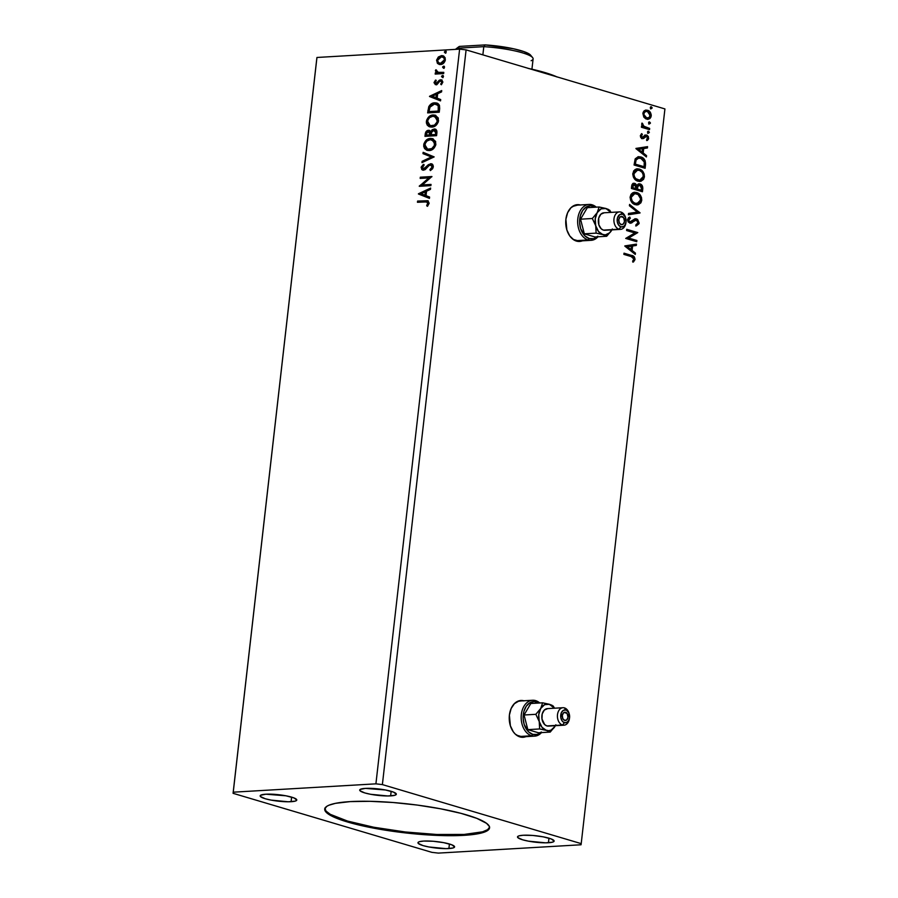 <?xml version="1.0" encoding="UTF-8"?>
<svg xmlns="http://www.w3.org/2000/svg" width="898" height="898" viewBox="0 0 898 898"><rect width="100%" height="100%" fill="white"/><g stroke="black" fill="none" stroke-linecap="round" stroke-linejoin="round"><path stroke-width="1.35" d="M523.13 700.81A18.431 12.763 86.7 0 0 520.604 700.496L523.411 700.889M524.073 700.844L519.078 700.788L514.543 703.482L511.142 708.511L509.391 715.122A18.431 12.763 -93.3 0 1 520.941 700.474A18.431 12.763 -93.3 0 1 523.803 700.766M579.625 204.991A18.431 12.763 86.7 0 0 577.1 204.688L579.895 205.07M580.557 205.036L575.573 204.969L571.027 207.663L567.626 212.691L565.886 219.314A18.431 12.763 -93.3 0 1 577.436 204.654A18.431 12.763 -93.3 0 1 580.288 204.957M324.829 808.638A82.942 14.536 -173.5 0 0 375.184 827.507A82.942 14.536 -173.5 0 0 464.053 834.444L463.952 835.342A82.942 14.536 6.5 0 1 373.894 828.192A82.942 14.536 6.5 0 1 324.739 809.087A82.942 14.536 6.5 0 1 350.332 801.6L370.122 801.319L393.088 802.509L417.278 805.068L440.581 808.795L461.011 813.352L476.804 818.347L486.593 823.354L489.354 826.474L489.545 827.934L488.95 829.303L485.403 831.705L478.847 833.602L463.952 835.342L451.211 835.701L413.17 833.726L373.703 828.147L342.138 820.289L330.228 815.238L325.929 812.005L324.75 809.008L326.726 806.382L328.893 805.237L335.448 803.34L350.332 801.6A82.942 14.536 6.5 0 1 440.39 808.761A82.942 14.536 6.5 0 1 489.556 827.866A82.942 14.536 6.5 0 1 463.952 835.342L464.053 834.444A82.942 14.536 -173.5 0 0 489.567 827.406M390.641 795.886A18.431 3.233 6.5 0 1 370.627 794.292A18.431 3.233 6.5 0 1 359.705 790.049A18.431 3.233 6.5 0 1 365.385 788.388L385.444 789.982L393.492 792.103L396.321 794.236L394.761 795.302L387.801 795.965L370.582 794.281L364.745 792.912L359.963 790.7L360.143 789.443L365.385 788.388A18.431 3.233 6.5 0 1 385.399 789.971A18.431 3.233 6.5 0 1 396.332 794.225A18.431 3.233 6.5 0 1 390.641 795.886L391.158 791.318L390.641 795.886M448.899 848.565A18.431 3.233 6.5 0 1 428.885 846.971A18.431 3.233 6.5 0 1 417.963 842.728A18.431 3.233 6.5 0 1 423.654 841.067L433.15 841.258L443.702 842.661L451.75 844.782L454.59 846.915L453.019 847.981L446.07 848.644L428.851 846.96L423.003 845.59L418.232 843.368L418.401 842.122L419.534 841.639L423.654 841.067A18.431 3.233 6.5 0 1 443.668 842.65A18.431 3.233 6.5 0 1 454.59 846.893A18.431 3.233 6.5 0 1 448.899 848.565L449.415 843.997L448.899 848.565M548.442 842.751A18.431 3.233 6.5 0 1 528.428 841.157A18.431 3.233 6.5 0 1 517.506 836.914A18.431 3.233 6.5 0 1 523.186 835.252L532.694 835.443L543.245 836.846L551.293 838.968L554.122 841.1L552.562 842.167L545.602 842.829L528.383 841.145L522.546 839.776L517.764 837.553L517.944 836.307L519.078 835.825L523.186 835.252A18.431 3.233 6.5 0 1 543.2 836.835A18.431 3.233 6.5 0 1 554.122 841.078A18.431 3.233 6.5 0 1 548.442 842.751L548.959 838.182L548.442 842.751M291.098 801.701A18.431 3.233 6.5 0 1 271.084 800.107A18.431 3.233 6.5 0 1 260.162 795.864A18.431 3.233 6.5 0 1 265.853 794.202L285.912 795.796L293.96 797.918L296.789 800.051L295.218 801.117L288.269 801.779L271.05 800.096L265.202 798.726L260.431 796.515L260.611 795.258L265.853 794.202A18.431 3.233 6.5 0 1 285.867 795.785A18.431 3.233 6.5 0 1 296.789 800.039A18.431 3.233 6.5 0 1 291.098 801.701L291.614 797.132L291.098 801.701M316.792 58.606L233.076 793.316L431.904 852.359L438.381 853.1L581.051 844.771L581.208 843.637L382.38 784.594L466.096 49.884L664.924 108.927L581.208 843.637L664.924 108.927L466.096 49.884L382.38 784.594L375.914 783.842L233.244 792.182L316.949 57.472L459.619 49.132L375.914 783.842L459.619 49.132L466.096 49.884L459.619 49.132L316.949 57.472L233.076 793.316L316.792 58.606M509.391 715.122L510.378 725.775L513.297 731.78L515.284 734.104L519.964 736.91L525.891 736.652A18.431 12.763 -93.3 0 1 523.085 737.28A18.431 12.763 -93.3 0 1 509.391 715.122M565.886 219.314L566.863 229.955L569.781 235.972L574.024 240.013L576.449 241.091L582.387 240.832A18.431 12.763 -93.3 0 1 579.58 241.461A18.431 12.763 -93.3 0 1 565.886 219.314M624.817 246.108L635.29 254.437L635.447 253.124L632.091 250.452L632.596 246.018L636.312 245.446L636.469 244.121L624.84 245.906L635.29 254.437L635.447 253.124L632.091 250.452L632.596 246.018L636.312 245.446L636.469 244.121L624.817 246.108M635.447 220.044L634.605 220.178L636.39 220.055L638.018 222.816L635.896 224.747L636.345 225.892L639.163 223.063L637.558 219.359L634.998 218.854L629.902 221.896L628.679 220.246L630.34 218.192L629.767 217.047L628.387 217.844L627.534 219.909L628.173 221.941L630.25 223.22L635.268 220.133L637.131 220.459L638.018 222.816L635.896 224.747L636.345 225.892L639.028 223.703L638.5 223.108L635.683 225.937M635.301 204.677L638.298 204.733L640.891 202.813L641.756 200.299L641.486 197.448L639.735 194.462L637.614 192.902L634.605 192.273L632.641 192.857L630.991 194.395L630.093 197.302L630.699 200.535L632.596 203.15L637.243 204.924L641.756 200.299C641.498 195.977 639.791 193.384 636.637 192.531L634.662 192.273L630.127 196.943C630.418 201.253 632.136 203.835 635.301 204.677M637.973 181.216L640.97 181.273L643.563 179.353L644.427 176.839L644.158 173.988L642.407 171.002L640.285 169.441L637.277 168.813L635.324 169.396L633.662 170.934L632.764 174.201L633.382 177.074L635.268 179.69L639.915 181.463L644.427 176.839C644.18 172.517 642.463 169.924 639.309 169.071L637.333 168.802L632.798 173.482C633.09 177.793 634.819 180.375 637.973 181.216M635.93 148.619L646.403 156.959L646.549 155.635L643.192 152.963L643.698 148.529L647.424 147.957L647.57 146.643L635.952 148.417L646.403 156.959L646.549 155.635L643.192 152.963L643.698 148.529L647.424 147.957L647.57 146.643L635.93 148.619M648.289 133.263L649.288 132.062L647.885 131.31L647.986 133.106L649.333 132.522L648.524 131.243L647.492 131.972L648.289 133.263L649.333 132.522M649.355 123.958L650.354 122.757L648.951 122.005L649.041 123.801L650.388 123.217L649.58 121.937L648.547 122.667L649.355 123.958L650.388 123.217M651.084 108.793L652.083 107.592L650.68 106.828L650.769 108.636L652.116 108.052L651.308 106.761L650.275 107.502L651.084 108.793L652.116 108.052M643.832 117.122L645.808 118.862L648.008 119.322L649.939 118.536L651.005 116.931L651.241 114.888L650.186 112.149L648.277 110.533L646.044 110.084L643.956 111.038L643.069 112.508L643.832 117.122L647.941 119.322L651.218 115.932C651.084 112.8 649.86 110.903 647.57 110.252L644.562 110.577L642.867 113.451L643.832 117.122M649.512 129.649L649.647 128.436L643.406 126.046L642.059 123.048L641.722 124.642L642.766 126.394L641.576 126.034L641.441 127.247L649.512 129.649L649.647 128.436L644.192 126.618L642.059 123.048L642.766 126.394L641.576 126.034L641.441 127.247L649.512 129.649M640.341 135.62L640.689 137.349L642.003 138.494L643.664 138.449L646.324 136.249L647.615 137.495L646.627 139.572L647.29 140.492L648.502 139.055L648.378 136.608L647.031 135.216L645.336 135.093L642.295 137.338L641.329 136.114L642.362 134.532L641.756 133.622L640.341 135.62L642.193 138.561L643.484 138.539L646.538 136.294L647.66 138.157L646.627 139.572L647.29 140.492L648.67 138.314L646.627 135.07L645.336 135.093L642.295 137.338L641.34 135.834L642.362 134.532L641.756 133.622L640.341 135.62M645.527 164.615L645.067 160.495L642.261 157.565L638.197 156.735L635.279 158.755L634.067 164.996L645.112 168.285L645.527 164.615L644.865 164.648L644.472 168.094L644.865 164.648L645.527 164.615C645.606 160.282 644.034 157.734 640.835 156.97L638.646 156.69L635.155 158.98L634.067 164.996L645.112 168.285L645.527 164.615M633.528 183.327L634.796 183.405C633.056 182.911 632.001 183.854 631.642 186.234L631.395 188.457L642.44 191.745L642.541 186.313L639.859 183.877L637.995 184.225L636.974 185.583L635.447 183.686L633.191 183.428L631.956 184.763L631.395 188.457L642.44 191.745L642.8 188.591C642.811 186.043 641.902 184.494 640.083 183.933L639.152 183.821M640.016 212.983L629.565 204.441L629.419 205.765L637.356 212.085L628.544 213.432L628.398 214.757L640.016 212.983L628.398 214.689L640.016 212.983L629.565 204.441L629.419 205.765L637.356 212.085L628.544 213.432L628.398 214.757L640.016 212.983M636.884 240.484L628.667 238.049L637.782 232.593L626.737 229.316L626.602 230.528L634.83 232.975L625.693 238.419L636.738 241.697L636.884 240.484L636.11 241.506L636.884 240.484L628.667 238.049L637.782 232.593L626.737 229.316L626.602 230.528L634.83 232.975L625.693 238.419L636.738 241.697L636.884 240.484M631.227 256.581L633.629 257.939L633.786 259.511L632.619 261.161L633.404 262.036L634.987 259.657L634.212 256.738L624.02 253.18L623.874 254.392L631.227 256.581L633.887 259.107L632.619 261.161L633.404 262.036L635.021 259.432C634.718 256.85 633.539 255.503 631.474 255.402L624.02 253.18L623.874 254.392L631.227 256.581M443.455 68.158L444.398 67.541L444.297 66.351L442.748 66.766L443.455 68.158L444.544 67.092L443.691 66.138L442.602 67.204L443.455 68.158L442.602 67.204M442.4 77.464L443.432 76.622L443.23 75.657L441.681 76.072L442.4 77.464L443.477 76.397L442.624 75.443L441.547 76.51L442.4 77.464L441.547 76.51M429.502 96.501L440.536 100.879L440.694 99.555L437.158 98.151L437.663 93.729L441.569 91.888L441.715 90.563L429.525 96.299L440.536 100.879L440.694 99.555L437.158 98.151L437.663 93.729L441.569 91.888L441.715 90.563L429.502 96.501M431.837 127.101L435.968 125.406L438.28 122.072L438.291 118.02L435.193 115.18L429.985 115.943L426.662 120.051L426.37 122.858L427.257 125.125L428.986 126.573L431.837 127.101C435.137 126.966 437.382 124.822 438.583 120.669L435.193 115.18L433.162 114.978C429.828 115.09 427.56 117.256 426.359 121.477L429.816 126.887L431.837 127.101M418.401 193.99L429.435 198.368L429.581 197.044L426.045 195.641L426.55 191.207L430.456 189.377L430.613 188.052L418.423 193.788L429.435 198.368L429.581 197.044L426.045 195.641L426.55 191.207L430.456 189.377L430.613 188.052L418.401 193.99M430.4 164.963L432.746 167.241L431.859 168.846L430.524 169.823L432.746 167.241L432.118 167.05L429.895 169.632L430.378 170.586L433.319 166.893L432.903 164.918L431.096 163.762L428.402 164.648L423.598 168.97L422.296 167.825L424.036 165.266L423.429 164.368L421.218 166.994L421.779 169.61L424.9 169.756L428.93 165.636L430.748 164.974L432.118 167.05L429.895 169.632L430.378 170.586L432.611 168.734L433.319 166.893C433.218 164.716 432.297 163.661 430.557 163.75L423.115 168.925L424.226 169.161L422.307 167.466L424.036 165.266L423.429 164.368L421.117 167.522L423.508 170.182L425.349 169.464L429.21 165.423L431.287 165.153M429.165 150.572L433.296 148.866L435.609 145.532L435.62 141.48L432.522 138.64L427.313 139.403L423.991 143.512L423.699 146.318L424.586 148.585L426.718 150.213L429.165 150.572C432.466 150.426 434.711 148.282 435.912 144.129L432.522 138.64L430.49 138.438C427.145 138.55 424.877 140.717 423.688 144.937L427.145 150.359L429.165 150.572M445.812 53.184L444.33 52.039L445.857 52.701L446.272 51.702L445.576 50.973L444.33 52.039L445.184 52.993L446.272 51.927L445.419 50.973L444.33 52.039L445.487 53.139M436.574 135.665L436.855 130.951L434.654 128.998L432.207 129.694L430.816 131.647L429.199 130.356L427.381 130.592L425.854 131.905L425.214 134.116L424.967 136.35L436.574 135.665L436.933 132.511C436.944 130.064 435.979 128.885 434.071 128.986L430.816 131.647L428.514 130.311C426.685 130.446 425.585 131.714 425.214 134.116L424.967 136.35L436.574 135.665M434.161 156.903L423.149 152.323L422.992 153.648L431.366 156.97L422.116 161.314L421.97 162.639L434.161 156.903L423.149 152.323L422.992 153.648L431.366 156.97L422.116 161.314L421.97 162.639L434.161 156.903M425.181 201.826L427.852 202.544L426.673 205.754L427.493 206.316L429.177 203.262L427.976 200.77L417.592 201.073L417.458 202.286L427.1 201.893L427.976 203.341L426.673 205.754L427.493 206.316L429.177 203.262L427.796 200.714L417.592 201.073L417.458 202.286L425.181 201.826M431.029 184.416L422.386 184.921L431.927 176.524L420.309 177.198L420.174 178.41L428.829 177.905L419.276 186.301L430.883 185.628L431.029 184.416L422.386 184.921L431.927 176.524L420.309 177.198L420.174 178.41L428.829 177.905L419.276 186.301L430.883 185.628L431.029 184.416M439.672 108.546L439.436 105.257L438.056 103.618L435.71 102.843L432.421 103.304L428.874 106.469L427.639 112.89L439.257 112.205L439.672 108.546L436.855 103.057L434.699 102.832C432.342 102.787 430.355 104.078 428.761 106.716L427.639 112.89L439.257 112.205L439.672 108.546M435.743 82.537L436.754 83.649L435.115 82.358L436.181 80.741L435.53 80.079L434.037 82.751L435.631 84.659L437.214 84.311L439.717 81.325L441.03 81.056L441.76 82.392L440.682 84.109L441.389 84.76L442.837 81.909L441.49 79.877L439.302 80.248L436.114 83.458L435.103 82.616L436.181 80.741L435.53 80.079L434.06 82.493L434.688 82.672L436.17 80.259L434.688 82.672L434.06 82.493L436.024 84.67L439.717 81.325L441.266 81.179M443.657 73.58L443.792 72.356L437.494 72.345L436.563 71.604L436.63 70.336L435.541 70.257L436.551 72.783L435.306 72.861L435.171 74.074L443.657 73.58L443.792 72.356L437.708 72.424L438.684 72.693L435.788 69.82L435.395 70.751L436.551 72.783L435.306 72.861L435.171 74.074L443.657 73.58M439.391 64.454L437.618 63.511L439.706 64.499L442.018 64.173L445.161 60.828L445.184 57.876L443.78 56.17L441.883 55.609L438.359 56.978L436.619 60.076L437.36 63.242L438.246 63.702L437.214 60.514L436.585 60.323L437.618 63.511L440.491 64.521C442.894 64.409 444.521 62.838 445.374 59.807L442.916 55.766L441.502 55.62L438.359 56.978L436.585 60.323L437.214 60.514L438.987 57.158L438.359 56.978L441.502 55.62L443.219 55.878M382.38 784.594L375.914 783.842L233.244 792.182L233.076 793.316L431.904 852.359L438.381 853.1L581.051 844.771L581.208 843.637L382.38 784.594M444.33 52.039L446.048 51.152L445.105 51.781L445.206 52.971M446.272 51.927L445.419 50.973M429.828 130.536L426.696 131.782L425.618 136.305L425.854 134.307L425.214 134.116L425.854 134.307C426.213 131.894 427.313 130.625 429.143 130.502L429.738 130.524M429.446 130.412L428.514 130.311M435.856 129.323L433.229 129.626L431.444 131.838L430.816 131.647L434.071 128.986L435.418 129.2M435.103 129.088L434.071 128.986M434.991 130.412L436.293 131.579L436.159 134.711L431.837 134.958L431.208 134.779L431.635 132.219L433.925 130.199L434.845 130.39M428.391 131.523L430.019 134.846L426.292 135.059L426.819 132.477L428.391 131.523L430.479 132.354L430.647 135.037L426.92 135.25L426.438 133.802L428.391 131.523L429.334 131.714M429.401 131.748L430.019 134.846L426.92 135.25L430.647 135.037L429.019 131.714M433.925 130.199L435.665 131.389L435.53 134.52L431.208 134.779L436.159 134.711L435.687 133.14L435.53 134.52L431.208 134.779L431.815 131.793L433.588 130.244L436.316 133.319L434.553 130.39M427.448 150.426L424.327 145.117C425.517 140.907 427.785 138.741 431.119 138.618L432.825 138.741M432.522 138.64L427.942 139.594L424.945 142.883L424.518 147.395L427.347 150.393M433.162 138.831L432.151 138.64M432.623 140.009L435.193 142.524L434.856 146.161L432.443 148.776L428.29 149.371M433.386 140.312L434.082 140.784M427.953 149.259L429.929 149.539C432.567 149.438 434.374 147.743 435.35 144.421L434.711 144.241C433.734 147.553 431.938 149.259 429.3 149.349L427.628 149.18L424.889 144.814C425.877 141.469 427.706 139.74 430.355 139.65L431.983 139.819L435.35 144.421L432.297 139.92M422.655 162.314L422.116 161.314L431.994 157.15L422.992 153.648L423.62 153.827L423.766 152.57L423.62 153.827L431.994 157.15L422.756 161.505L422.655 162.314M431.377 165.165L432.746 167.241L431.029 165.142M422.621 170.092L423.508 170.182M422.947 170.16L421.117 167.522L421.746 167.713L424.058 164.547L421.858 167.174L422.408 169.801M423.452 168.97L425.809 168.341L425.181 168.151L425.809 168.341L427.134 166.77L426.505 166.59L430.557 163.75L431.803 163.964M423.598 168.97L425.439 168.667L430.086 164.199L432.252 164.076M431.489 163.84L430.557 163.75M428.211 200.849L418.221 201.253L418.109 202.241L417.592 201.073L428.11 200.838M427.583 202.05L428.615 203.229L427.628 206.17L426.673 205.754L427.302 205.945L428.615 203.532L427.369 202.016M429.446 198.312L419.029 194.181L429.446 198.312M425.551 195.382L425.933 191.992L425.304 191.802L425.933 191.992L425.551 195.382L424.911 195.192L425.551 195.382M421.207 193.732L425.304 191.802L424.911 195.192L421.207 193.732L425.304 191.802L424.911 195.192L421.207 193.732M419.927 186.268L419.299 186.043L429.469 178.096L419.927 186.268M420.825 178.376L420.309 177.198L431.893 176.749L420.938 177.389L420.825 178.376M423.014 185.1L430.995 184.64L423.014 185.1M430.12 126.966L426.999 121.657C428.189 117.447 430.456 115.281 433.79 115.157L435.496 115.281M435.193 115.18L430.625 116.134L427.616 119.423L427.19 123.935L430.019 126.932M435.833 115.371L434.834 115.18M430.625 125.799L432.6 126.079C435.238 125.978 437.045 124.272 438.022 120.961L437.382 120.77C436.417 124.092 434.61 125.799 431.972 125.888L430.299 125.709L427.56 121.353C428.548 118.008 430.378 116.28 433.027 116.19L434.654 116.358L437.382 120.77L435.294 116.538L437.101 117.683L437.921 121.533L435.115 125.305L430.961 125.911M436.058 116.852L436.754 117.324M437.326 103.191L433.7 103.281L430.569 105.133L429.053 107.816L428.29 112.845L428.537 110.678L427.908 110.499L428.537 110.678L429.39 106.907L428.761 106.716L429.39 106.907C430.984 104.269 432.971 102.967 435.328 103.012L437.146 103.147M436.26 104.213L438.235 105.93L438.202 111.06L438.83 111.251L439.055 106.716L438.426 106.525L438.202 111.06L428.963 111.599L430.187 106.503L431.916 104.819L434.553 104.045L438.583 105.594L438.83 111.251L428.963 111.599L429.603 111.79L428.963 111.599L429.783 107.289L434.553 104.045L436.271 104.213L439.055 106.716L436.563 104.314M440.548 100.823L430.131 96.692L440.548 100.823M436.653 97.893L437.045 94.503L436.406 94.312L437.045 94.503L436.653 97.893L436.024 97.702L436.653 97.893M432.32 96.243L436.406 94.312L436.024 97.702L432.32 96.243L436.406 94.312L436.024 97.702L432.32 96.243M436.114 83.458L437.551 83.312L436.372 83.604M437.932 81.853L436.922 83.121L437.551 83.312L438.561 82.044L437.932 81.853L439.93 80.438L437.932 81.853M440.559 80.988L442.388 82.582L441.311 84.3L442.388 82.582L441.76 82.392L440.682 84.109L441.389 84.76L442.815 82.189L440.66 79.776L439.302 80.248L441.749 79.978M436.754 83.649L439.93 80.438L442.119 80.057L440.66 79.776M442.388 82.582L441.199 81.179L442.388 82.582M435.283 84.592L436.024 84.67M436.653 84.861L434.688 82.672L435.541 84.625M434.778 83.671L435.227 84.39M443.028 77.655L442.175 76.7L443.253 75.634L442.22 76.465L442.703 77.621M443.477 76.397L442.624 75.443M435.822 74.029L435.306 72.861L437.18 72.974L435.395 70.751L436.428 69.999L436.08 71.649L437.18 72.974L435.934 73.041L435.822 74.029M438.067 72.513L443.769 72.592L438.404 72.626M444.083 68.349L443.23 67.395L444.319 66.329L443.253 67.283L443.758 68.315M444.544 67.092L443.691 66.138M443.612 55.979L440.525 56.17L437.809 58.606L437.382 62.366L439.582 64.521M437.809 58.606L437.427 59.526M441.378 56.832L443.455 57.461L444.959 60.065L444.33 59.874L442.894 62.422L440.637 63.309L441.266 63.489L438.538 62.669L437.607 60.458L438.594 58.213L441.378 56.832C443.174 56.675 444.162 57.685 444.33 59.874L440.637 63.309C438.83 63.466 437.82 62.445 437.629 60.267L441.378 56.832L444.297 57.842L444.981 59.683L444.465 61.524L442.411 63.242L440.155 63.376M439.829 63.264L441.266 63.489L444.959 60.065C444.791 57.876 443.814 56.855 442.007 57.023M430.355 139.65L434.037 141.255L434.464 145.364L431.815 148.585L427.661 149.18L425.158 146.924L425.147 143.68L427.01 140.997L430.355 139.65M433.027 116.19L436.709 117.795L437.135 121.903L434.486 125.125L430.333 125.72L427.83 123.464L427.818 120.22L429.682 117.526L433.027 116.19M651.308 106.761L650.275 107.502M650.747 108.86L651.465 107.973L650.646 106.806L651.454 108.086L650.421 108.826M645.842 110.106L646.908 110.297C649.198 110.937 650.421 112.834 650.556 115.977L647.604 119.333M647.346 119.355L649.95 117.818L650.579 114.933L648.94 111.52L646.145 110.128M649.276 118.57L649.95 117.818M647.121 118.109L646.313 118.042M646.773 111.509C645.067 110.948 643.877 111.711 643.192 113.788L643.855 113.754C644.54 111.666 645.729 110.914 647.436 111.464L650.231 115.64C649.58 117.739 648.401 118.502 646.706 117.941L644.495 117.088L643.192 114.574L643.686 112.441L645.999 111.363M647.099 118.121L644.708 116.56L643.855 114.54L644.349 112.407L646.347 111.33L648.479 111.969L650.085 114.102L649.333 117.47L646.706 117.941L643.192 113.788L646.032 117.986L647.436 118.076M646.032 117.986L646.706 117.941M649.58 121.937L648.547 122.667M649.018 124.036L649.737 123.138L648.917 121.971L649.725 123.262L648.693 123.991M641.554 126.27L642.766 126.394L641.554 126.27M641.778 123.486L642.845 123.879L641.98 124.418L642.642 124.384L641.98 124.418L643.518 126.652L649.647 128.436L648.872 129.458L648.985 128.47L643.518 126.652L641.778 123.486M645.583 127.46L644.887 127.235M648.524 131.243L647.492 131.972M647.952 133.331L648.67 132.332L647.862 131.276L648.67 132.556L647.626 133.297M641.632 137.372L640.667 136.148L641.295 133.959L642.362 134.532L640.678 135.879L642.396 137.293M643.058 137.259L642.295 137.338M644.674 135.138L645.336 135.093M646.627 135.07L645.965 135.104L648.008 138.359L648.67 138.314L646.627 140.526M645.662 136.294L646.538 136.294M645.864 136.328L643.484 138.539L641.531 138.595M642.193 138.561L643.484 138.539M642.497 138.662L645.067 136.395M646.874 140.38L647.918 137.181L646.762 135.486L645.314 135.014M646.908 146.744L646.762 148.002L647.424 147.957L643.035 148.563L643.698 148.529L643.035 148.563L642.53 152.997L646.549 155.635L645.797 156.477L645.886 155.668L642.53 152.997L643.035 148.563L646.762 148.002L646.908 146.744M637.939 149.349L642.115 152.11L637.939 149.349L642.508 148.709L637.939 149.349L642.508 148.709L642.115 152.11L637.939 149.349M638.321 156.712L640.173 157.015C643.372 157.779 644.944 160.327 644.865 164.648L644.753 161.494L643.361 158.991L640.656 157.172L637.995 156.723M638.635 157.992L635.47 159.967L636.132 159.923L635.47 159.967L634.763 163.369L635.425 163.324L634.673 164.166L635.335 164.121L636.132 159.923L638.949 157.958L640.689 158.183L644.349 162.1L644.113 166.725L634.673 164.166L643.451 166.77L634.673 164.166L635.47 159.967L637.513 158.127M636.996 168.835L638.646 169.105C641.801 169.969 643.507 172.551 643.765 176.884L639.578 181.475M639.32 181.497L642.901 179.398L643.765 176.884L643.496 174.032L640.577 170.025L636.615 168.846M634.617 171.091L636.884 170.115L633.943 173.774L637.58 170.07L639.163 170.283C641.722 170.957 643.091 173.045 643.294 176.547L639.702 180.206L636.267 179.544L633.371 175.548L634.291 171.417M639.713 180.206L635.829 178.68L634.358 176.513L633.943 173.774L633.281 173.808C633.517 177.288 634.908 179.364 637.445 180.038L638.108 180.004C635.571 179.319 634.179 177.243 633.943 173.774L634.953 171.383L636.749 170.216L639.567 170.418L642.104 172.326L643.215 174.807L643.047 177.624L641.262 179.746L639.354 180.206M634.796 183.405L634.134 183.45L636.312 185.628L636.974 185.583L634.796 183.405L633.191 183.327M638.826 183.866L640.083 183.933L636.312 185.628L634.785 183.731L633.056 183.338M640.083 183.933L639.421 183.978C641.239 184.528 642.149 186.077 642.126 188.625L642.8 188.591L642.126 188.625L641.801 191.555L641.879 186.357L640.521 184.528L638.523 183.854M639.286 185.19L637.086 186.503L637.76 186.47L637.086 186.503L636.738 188.4L637.4 188.356L636.671 189.007L637.333 188.973L637.76 186.47L639.948 185.145L641.599 188.804L640.779 190.23L636.671 189.007L637.254 186.122L638.635 185.111M632.136 186.369L632.641 184.943L634.01 184.662L632.136 186.369L632.001 187.626L632.809 186.324L632.136 186.369M635.537 188.67L632.001 187.626L634.673 184.629L636.199 188.636L632.001 187.626L635.537 188.67M633.764 184.606L636.053 185.785L636.199 188.636L632.663 187.581L633.202 185.033L634.673 184.629M639.017 185.123L641.385 186.425L641.441 190.196L636.671 189.007L640.779 190.23L637.333 188.973L638.141 185.74L639.948 185.145M634.325 192.295L635.964 192.565C639.129 193.429 640.835 196.022 641.093 200.344L636.907 204.935M636.637 204.957L640.229 202.858L641.093 200.344L640.824 197.493L637.906 193.485L633.943 192.307M636.379 203.7L632.158 201.837L630.576 197.56L632.641 194.024L634.212 193.575L631.272 197.234L634.897 193.53L636.491 193.744C639.05 194.417 640.42 196.505 640.611 200.007L637.03 203.666L634.774 203.498L636.682 203.666M634.572 193.564L638.051 194.473L640.622 198.84L639.297 202.701L635.436 203.464C632.899 202.78 631.507 200.703 631.272 197.234L630.609 197.268C630.845 200.748 632.226 202.825 634.774 203.498L632.17 200.928L631.238 197.807L632.282 194.844L634.875 193.541M629.509 204.957L640.038 212.781L639.354 213.017L629.509 204.957M635.728 220.1L633.281 221.626L636.39 220.055M635.268 220.133L635.863 219.999M635.313 218.786L636.547 218.854L631.417 221.582L629.24 221.929L628.005 220.291L629.902 221.896L628.028 219.931L630.34 218.192L629.217 217.305L630.34 218.192L629.767 217.047L627.556 219.539L629.812 223.119L631.563 222.996L633.281 221.626L630.34 223.22M629.812 223.119L631.563 222.996M631.417 221.582L629.902 221.896M629.24 221.929L630.755 221.626L629.24 221.929M636.547 218.854L635.885 218.888L638.5 223.108L639.163 223.063L636.547 218.854L634.987 218.786M636.132 225.802L638.13 224.309L638.377 221.604L636.895 219.393L634.841 218.798M630.037 223.265L634.336 220.302M626.714 229.54L637.782 232.593L628.005 238.082L636.222 240.529L628.005 238.082L637.12 232.638L626.714 229.54M635.795 244.234L635.649 245.491L636.312 245.446L631.923 246.052L632.596 246.018L631.923 246.052L631.429 250.486L635.447 253.124L634.684 253.954L634.774 253.157L631.429 250.486L631.923 246.052L635.649 245.491L635.795 244.234M626.838 246.838L631.013 249.588L626.838 246.838L631.395 246.198L626.838 246.838L631.395 246.198L631.013 249.588L626.838 246.838M633.011 261.846L634.347 259.477L633.539 256.772L623.987 253.416L630.811 255.436C632.877 255.548 634.055 256.895 634.347 259.477L632.742 262.07M645.673 111.363L647.436 111.464M642.508 148.709L642.115 152.11L638.601 149.315L642.508 148.709M635.335 164.121L636.132 159.923L638.175 158.082L641.834 158.654L644.259 161.685L644.113 166.725L635.335 164.121M631.395 246.198L631.013 249.588L627.5 246.793L631.395 246.198M324.851 808.11L326.03 811.096L330.329 814.34L347.526 821.064L373.815 827.249L405.189 831.963L436.877 834.489L464.053 834.444L482.585 831.817L487.659 829.662L489.646 827.036M579.244 241.472A18.431 12.763 86.7 0 0 581.724 240.877L580.77 241.192M522.759 737.292A18.431 12.763 86.7 0 0 525.229 736.686L524.286 737.011M556.681 76.779A73.726 12.92 -173.5 0 0 544.861 72.547L544.783 73.243L544.861 72.547L557.243 77.037M527.923 68.327L544.861 72.547A73.726 12.92 -173.5 0 0 528.978 68.551M458.35 47.111L459.507 46.404L457.25 48.211L457.127 49.278L457.25 48.211A39.164 6.87 -173.5 0 0 455.544 49.379M531.93 69.202L533.109 58.898A39.164 6.87 -173.5 0 0 483.798 46.662L457.25 48.211L459.507 46.404L485.212 44.9L459.507 46.404A36.863 6.466 -173.5 0 0 458.541 46.965L456.038 48.885A39.164 6.87 6.5 0 1 457.25 48.211L483.798 46.662L482.866 54.857L483.798 46.662A39.164 6.87 6.5 0 1 532.626 57.618A39.164 6.87 6.5 0 1 531.133 60.716M532.626 57.618L530.617 55.171A36.863 6.466 -173.5 0 0 485.212 44.9L513.409 48.739L524.106 51.669L530.92 55.62M485.212 44.9L483.798 46.662L485.212 44.9M565.605 712.305L564.213 712.383L567.109 713.45L567.985 717.199L566.829 719.826L564.685 720.409A4.142 2.874 -93.3 0 1 562.271 716.02A4.142 2.874 -93.3 0 1 564.909 712.215A4.142 2.874 -93.3 0 1 565.605 712.305A4.142 2.874 -93.3 0 1 568.019 716.694A4.142 2.874 -93.3 0 1 565.392 720.499A4.142 2.874 -93.3 0 1 564.685 720.409L562.81 718.625L562.305 715.515L563.461 712.889L565.605 712.305M522.445 736.854L516.575 735.181A17.971 12.449 86.7 0 0 519.347 736.495L531.627 735.776A17.971 12.449 -93.3 0 1 521.166 716.727A17.971 12.449 -93.3 0 1 532.581 700.26A17.971 12.449 -93.3 0 1 535.635 700.62A17.971 12.449 -93.3 0 1 539.777 702.977A17.971 12.449 86.7 0 0 535.635 700.62L536.476 701.91A16.591 11.494 -93.3 0 1 538.89 703.033L534.22 701.562L529.842 702.775L526.206 706.322L523.837 711.665L523.119 717.996L524.151 724.349L528.563 731.836L532.772 734.362L531.627 735.776A17.971 12.449 86.7 0 0 541.505 732.6A17.971 12.449 -93.3 0 1 534.68 736.135A17.971 12.449 -93.3 0 1 531.627 735.776L519.347 736.495A17.971 12.449 86.7 0 0 522.4 736.854L534.68 736.135M540.618 732.656A16.591 11.494 -93.3 0 1 532.772 734.362L537.262 734.418L541.348 732.005M569.332 714.314L569.164 713.674A8.755 6.062 86.7 0 0 564.46 707.893L565.863 710.049A6.454 4.468 -93.3 0 1 569.332 714.314A6.454 4.468 -93.3 0 1 569.534 717.906A6.454 4.468 -93.3 0 1 564.427 722.665L562.518 725.023A8.755 6.062 86.7 0 0 569.444 718.557L569.534 717.906M549.284 725.954L546.916 725.932A8.755 6.062 86.7 0 0 548.409 726.1L564 725.191A8.755 6.062 -93.3 0 1 562.518 725.023L546.916 725.932L544.693 724.596L541.977 718.995L542.201 713.944L544.345 710.049L547.679 708.623M562.979 707.714L547.387 708.623A8.755 6.062 86.7 0 0 541.82 716.649A8.755 6.062 86.7 0 0 546.916 725.932L562.518 725.023A8.755 6.062 -93.3 0 1 557.422 715.74A8.755 6.062 -93.3 0 1 562.979 707.714A8.755 6.062 -93.3 0 1 564.46 707.893A8.755 6.062 -93.3 0 1 569.242 714.022M569.489 718.198A8.755 6.062 -93.3 0 1 564 725.191M555.076 726.258L555.851 724.776L555.076 726.258A13.358 9.261 -93.3 0 1 546.411 730.433L550.205 732.095L555.391 725.696A13.358 9.261 -93.3 0 1 555.076 726.258L550.205 732.095L538.418 732.779L550.205 732.095L546.411 730.433A13.358 9.261 -93.3 0 1 539.227 721.543L539.631 728.952L527.844 729.647L524.05 714.999L530.83 703.504L542.616 702.808L530.83 703.504L524.05 714.999L535.837 714.314L524.05 714.999L527.844 729.647L539.631 728.952L548.824 730.691L551.181 730.04L555.076 726.258M553.179 705.951L554.537 708.208L551.686 705.121L542.616 702.808L540.708 708.477L535.837 714.314L539.227 721.543L539.631 728.952L546.411 730.433L542.033 727.324L539.227 721.543A13.358 9.261 -93.3 0 1 540.708 708.477L535.837 714.314L539.227 721.543L538.744 714.651L540.708 708.477A13.358 9.261 -93.3 0 1 549.385 704.29L542.616 702.808L540.708 708.477L544.603 704.683L549.385 704.29A13.358 9.261 -93.3 0 1 554.369 708.219L549.385 704.29L552.135 705.334M538.418 732.779L527.844 729.647L538.418 732.779M532.581 700.26L520.301 700.979A17.971 12.449 86.7 0 0 514.711 703.314M520.919 700.956L518.494 701.271L514.06 703.897M565.863 710.049L563.293 710.385L561.34 712.731L560.79 717.558L562.092 720.87L563.585 722.295L566.178 722.688L568.423 720.948L569.568 717.67L568.782 712.821L564.46 707.893A8.755 6.062 86.7 0 0 557.49 714.673A8.755 6.062 86.7 0 0 562.518 725.023L564.427 722.665A6.454 4.468 -93.3 0 1 560.734 715.044A6.454 4.468 -93.3 0 1 565.863 710.049M535.635 700.62A17.971 12.449 86.7 0 0 521.323 714.539A17.971 12.449 86.7 0 0 531.627 735.776L532.772 734.362A16.591 11.494 -93.3 0 1 523.265 714.763A16.591 11.494 -93.3 0 1 536.476 701.91L535.635 700.62M622.101 216.485L620.709 216.564L623.605 217.63L624.48 221.379L623.324 224.006L621.18 224.601A4.142 2.874 -93.3 0 1 618.767 220.201A4.142 2.874 -93.3 0 1 621.394 216.396A4.142 2.874 -93.3 0 1 622.101 216.485A4.142 2.874 -93.3 0 1 624.514 220.886A4.142 2.874 -93.3 0 1 621.876 224.68A4.142 2.874 -93.3 0 1 621.18 224.601L619.306 222.816L618.801 219.696L619.957 217.08L622.101 216.485M578.941 241.034L573.059 239.362A17.971 12.449 86.7 0 0 575.842 240.675L588.111 239.957A17.971 12.449 -93.3 0 1 577.661 220.908A17.971 12.449 -93.3 0 1 589.066 204.441A17.971 12.449 -93.3 0 1 592.119 204.8A17.971 12.449 -93.3 0 1 596.261 207.157A17.971 12.449 86.7 0 0 592.119 204.8L592.961 206.102A16.591 11.494 -93.3 0 1 595.374 207.214L590.716 205.754L586.338 206.955L582.69 210.502L580.332 215.846L579.614 222.176L580.636 228.53L585.058 236.028L589.268 238.554L588.111 239.957A17.971 12.449 86.7 0 0 597.989 236.78A17.971 12.449 -93.3 0 1 591.165 240.327A17.971 12.449 -93.3 0 1 588.111 239.957L575.842 240.675A17.971 12.449 86.7 0 0 578.896 241.034L591.165 240.327M597.114 236.836A16.591 11.494 -93.3 0 1 589.268 238.554L593.758 238.61L597.844 236.185M625.816 218.495L625.648 217.855A8.755 6.062 86.7 0 0 620.956 212.074L622.359 214.229A6.454 4.468 -93.3 0 1 625.816 218.495A6.454 4.468 -93.3 0 1 626.029 222.087A6.454 4.468 -93.3 0 1 620.922 226.846L619.003 229.203A8.755 6.062 86.7 0 0 625.94 222.738L626.029 222.087M605.78 230.146L603.411 230.113A8.755 6.062 86.7 0 0 604.893 230.292L620.496 229.383A8.755 6.062 -93.3 0 1 619.003 229.203L603.411 230.113L601.189 228.777L598.854 224.826L598.697 218.135L600.841 214.229L604.174 212.804M619.474 211.894L603.871 212.804A8.755 6.062 86.7 0 0 598.315 220.829A8.755 6.062 86.7 0 0 603.411 230.113L619.003 229.203A8.755 6.062 -93.3 0 1 613.906 219.92A8.755 6.062 -93.3 0 1 619.474 211.894A8.755 6.062 -93.3 0 1 620.956 212.074A8.755 6.062 -93.3 0 1 625.738 218.203M625.985 222.39A8.755 6.062 -93.3 0 1 620.496 229.383M611.572 230.438L612.335 228.956L611.572 230.438A13.358 9.261 -93.3 0 1 602.895 234.625L606.689 236.275L611.875 229.877A13.358 9.261 -93.3 0 1 611.572 230.438L606.689 236.275L594.914 236.96L606.689 236.275L602.895 234.625A13.358 9.261 -93.3 0 1 595.711 225.735L596.126 233.132L584.34 233.828L580.546 219.191L587.314 207.685L599.101 206.989L587.314 207.685L580.546 219.191L592.332 218.495L580.546 219.191L584.34 233.828L596.126 233.132L605.319 234.883L609.809 232.717L611.572 230.438M609.675 210.132L611.033 212.388L608.182 209.313L599.101 206.989L597.204 212.658L592.332 218.495L595.711 225.735L596.126 233.132L602.895 234.625L598.517 231.504L595.711 225.735A13.358 9.261 -93.3 0 1 597.204 212.658L592.332 218.495L595.711 225.735L595.228 218.831L597.204 212.658A13.358 9.261 -93.3 0 1 605.881 208.482L599.101 206.989L597.204 212.658L601.099 208.864L605.881 208.482A13.358 9.261 -93.3 0 1 610.853 212.399L605.881 208.482L608.631 209.526M594.914 236.96L584.34 233.828L594.914 236.96M589.066 204.441L576.797 205.159A17.971 12.449 86.7 0 0 571.195 207.494M577.403 205.148L572.666 206.45L570.556 208.089M622.359 214.229L619.777 214.566L617.442 218.023L617.285 221.739L618.587 225.061L620.922 226.846L623.493 226.521L624.918 225.14L626.052 221.851L625.266 217.002L620.956 212.074A8.755 6.062 86.7 0 0 613.985 218.854A8.755 6.062 86.7 0 0 619.003 229.203L620.922 226.846A6.454 4.468 -93.3 0 1 617.218 219.224A6.454 4.468 -93.3 0 1 622.359 214.229M592.119 204.8A17.971 12.449 86.7 0 0 577.807 218.73A17.971 12.449 86.7 0 0 588.111 239.957L589.268 238.554A16.591 11.494 -93.3 0 1 579.749 218.955A16.591 11.494 -93.3 0 1 592.961 206.102L592.119 204.8M520.279 700.519L520.941 700.474M576.763 204.699L577.436 204.654M324.84 808.178L324.739 809.087M431.983 139.819L432.611 139.998M427.628 149.18L428.256 149.36M427.1 201.893L427.729 202.084M430.299 125.709L430.928 125.9M439.066 64.375L439.694 64.555M646.167 110.072L645.494 110.117M642.631 137.372L641.969 137.416M638.949 157.958L638.287 158.003M637.03 203.666L636.356 203.7M630.441 221.963L629.779 221.997M578.918 241.495L579.58 241.461M522.423 737.314L523.085 737.28"/></g></svg>
